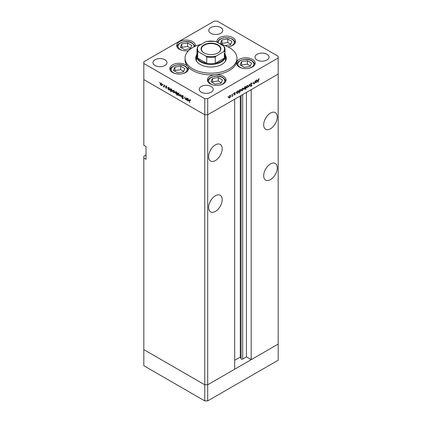 <?xml version="1.0" encoding="UTF-8"?>
<svg xmlns="http://www.w3.org/2000/svg" width="422" height="422" viewBox="0 0 422 422"><rect width="100%" height="100%" fill="white"/><g stroke="black" fill="none" stroke-linecap="round" stroke-linejoin="round"><path stroke-width="0.63" d="M207.698 400.9L207.698 384.79L234.679 369.213L234.679 99.202L207.698 114.779L207.698 384.79L204.76 384.79L143.823 349.611L143.823 365.716L204.76 400.9L207.698 400.9L278.177 360.209L278.177 344.099L207.698 384.79L204.76 384.79L204.76 400.9M270.47 128.768A9.606 5.544 120 0 0 276.742 120.302A9.606 5.544 120 0 0 275.271 112.605A9.606 5.544 120 0 0 270.47 113.08A9.606 5.544 120 0 0 264.193 121.547A9.606 5.544 120 0 0 265.665 129.243A9.606 5.544 120 0 0 270.47 128.768M265.164 119.099A9.606 5.544 120 0 0 266.235 117.242M270.47 179.635A9.606 5.544 120 0 0 276.742 171.168A9.606 5.544 120 0 0 275.271 163.472A9.606 5.544 120 0 0 270.47 163.947A9.606 5.544 120 0 0 264.193 172.413A9.606 5.544 120 0 0 265.665 180.11A9.606 5.544 120 0 0 270.47 179.635M265.164 169.96A9.606 5.544 120 0 0 266.235 168.109M215.405 211.422A9.606 5.544 120 0 0 221.682 202.961A9.606 5.544 120 0 0 220.205 195.265A9.606 5.544 120 0 0 215.405 195.739A9.606 5.544 120 0 0 209.133 204.201A9.606 5.544 120 0 0 210.604 211.897A9.606 5.544 120 0 0 215.405 211.422M210.098 201.753A9.606 5.544 120 0 0 211.169 199.901M215.405 160.555A9.606 5.544 120 0 0 221.682 152.094A9.606 5.544 120 0 0 220.205 144.398A9.606 5.544 120 0 0 215.405 144.873A9.606 5.544 120 0 0 209.133 153.339A9.606 5.544 120 0 0 210.604 161.035A9.606 5.544 120 0 0 215.405 160.555M210.098 150.886A9.606 5.544 120 0 0 211.169 149.035M146.023 155.048L143.823 156.319L143.823 158.013L146.023 159.284L146.023 146.571L143.823 145.3L143.823 79.594L204.76 114.779L143.823 79.594L143.823 63.49L204.76 98.669L207.698 98.669L207.698 114.779L204.76 114.779L207.698 114.779L278.177 74.087L251.195 89.664L251.195 359.676L246.427 356.922L242.703 359.069A0.971 0.559 180 0 1 241.337 359.069A0.971 0.559 180 0 1 241.083 358.821L240.276 357.081L234.679 360.314M143.823 158.013L143.823 349.611L204.76 384.79L204.76 98.669M251.195 359.676L278.177 344.099L278.177 56.284L217.24 21.1L214.302 21.1L143.823 61.791L143.823 63.49M240.276 357.081L240.276 95.968M246.427 356.922L246.427 92.418M225.016 53.847A14.538 8.393 180 0 1 225.538 56.068A14.538 8.393 180 0 1 216.565 63.822A14.538 8.393 180 0 1 200.719 62.002A14.538 8.393 180 0 1 196.462 56.068L196.462 59.887A14.538 8.393 0 0 0 196.678 61.322M196.525 55.303A15.313 8.841 0 0 0 195.687 58.189A15.313 8.841 0 0 0 200.17 64.439A15.313 8.841 0 0 0 216.861 66.359A15.313 8.841 0 0 0 226.313 58.189A15.313 8.841 0 0 0 225.475 55.303M196.462 57.102A15.313 8.841 0 0 0 195.755 59.038M201.305 44.289A25.958 14.986 0 0 0 185.042 58.189A25.958 14.986 0 0 0 192.643 68.786A25.958 14.986 0 0 0 220.933 72.035A25.958 14.986 0 0 0 236.958 58.189A25.958 14.986 0 0 0 229.357 47.591A25.958 14.986 0 0 0 220.695 44.289M185.042 58.189L185.042 59.887A25.958 14.986 0 0 0 187.579 66.344A9.347 5.396 0 0 0 185.754 64.856A9.347 5.396 0 0 0 175.568 63.685A9.347 5.396 0 0 0 169.802 68.67A9.347 5.396 0 0 0 172.535 72.484A9.347 5.396 0 0 0 182.721 73.655A9.347 5.396 0 0 0 188.492 68.67A9.347 5.396 0 0 0 187.579 66.344A25.958 14.986 0 0 0 192.643 70.479A25.958 14.986 0 0 0 215.215 74.673A25.958 14.986 0 0 0 236.615 62.319A25.958 14.986 0 0 0 236.958 59.887L236.958 58.189M236.615 62.319A9.347 5.396 0 0 0 236.489 63.194A9.347 5.396 0 0 0 239.227 67.008A9.347 5.396 0 0 0 249.413 68.179A9.347 5.396 0 0 0 255.178 63.194A9.347 5.396 0 0 0 252.44 59.381A9.347 5.396 0 0 0 242.972 58.057A9.347 5.396 0 0 0 236.615 62.319M215.215 74.673A9.347 5.396 0 0 0 207.387 79.995A9.347 5.396 0 0 0 210.124 83.809A9.347 5.396 0 0 0 220.305 84.98A9.347 5.396 0 0 0 226.076 79.995A9.347 5.396 0 0 0 223.338 76.182A9.347 5.396 0 0 0 215.215 74.673M195.28 46.262A9.347 5.396 0 0 0 195.381 45.471A9.347 5.396 0 0 0 192.643 41.657A9.347 5.396 0 0 0 182.462 40.491A9.347 5.396 0 0 0 176.691 45.471A9.347 5.396 0 0 0 179.429 49.29A9.347 5.396 0 0 0 188.544 50.672M227.875 46.8A9.347 5.396 0 0 0 235.56 41.493A9.347 5.396 0 0 0 232.823 37.679A9.347 5.396 0 0 0 222.637 36.508A9.347 5.396 0 0 0 216.871 41.493A9.347 5.396 0 0 0 216.929 42.116M155.016 65.5A7.01 4.046 180 0 1 152.964 62.641A7.01 4.046 180 0 1 157.29 58.901A7.01 4.046 180 0 1 164.928 59.782A7.01 4.046 180 0 1 166.98 62.641A7.01 4.046 180 0 1 162.655 66.381A7.01 4.046 180 0 1 155.016 65.5M257.072 59.993A7.01 4.046 180 0 1 255.02 57.128A7.01 4.046 180 0 1 259.345 53.394A7.01 4.046 180 0 1 266.984 54.269A7.01 4.046 180 0 1 269.036 57.128A7.01 4.046 180 0 1 264.71 60.868A7.01 4.046 180 0 1 257.072 59.993M211.185 86.484A7.01 4.046 0 0 0 203.546 85.608A7.01 4.046 0 0 0 199.221 89.343A7.01 4.046 0 0 0 201.273 92.207A7.01 4.046 0 0 0 208.911 93.083A7.01 4.046 0 0 0 213.237 89.343A7.01 4.046 0 0 0 211.185 86.484M220.727 27.562A7.01 4.046 0 0 0 213.089 26.686A7.01 4.046 0 0 0 208.763 30.426A7.01 4.046 0 0 0 210.815 33.285A7.01 4.046 0 0 0 218.454 34.166A7.01 4.046 0 0 0 222.779 30.426A7.01 4.046 0 0 0 220.727 27.562M186.397 99.328L185.448 99.476L184.746 97.973L184.746 96.865L185.49 99.233L186.128 99.028L186.397 97.814L186.397 99.988L186.055 99.545M185.49 99.233L186.397 98.875M182.61 95.557L181.914 95.958L182.647 95.578L183.433 96.675L182.647 95.884L182.146 96.095L183.264 98.363L182.631 98.69L181.945 97.788L182.657 98.4L183.037 98.242L181.914 95.958L182.119 95.52M182.879 95.752L182.146 96.095M183.264 98.363L182.631 98.69L183.264 98.321M182.657 98.4L183.232 98.126M180.764 94.565L181.65 97.245L180.78 95.161L180.157 96.385L179.904 96.237L180.764 94.565M179.287 95.562L178.569 95.504L177.857 94.734L177.599 93.816L177.894 93.178L178.569 93.262L179.545 94.939L179.244 95.583M174.508 92.803L173.795 92.745L173.078 91.98L172.825 91.057L173.115 90.419L173.795 90.503L174.766 92.181L174.465 92.829M168.394 87.628L169.011 87.739L169.987 89.432L169.707 90.05L169 89.981L168.241 89.105L168.014 89.374L168.014 87.201L168.32 87.66M159.463 82.232L159.463 82.723L159.463 82.232M161.858 85.497L161.141 85.444L160.429 84.674L160.17 83.756L160.465 83.118L161.141 83.197L162.117 84.875L161.816 85.524M162.792 84.152L162.792 84.648L162.792 84.152M163.963 84.864L164.19 87.164L163.303 86.615L163.921 86.315L163.963 84.864M164.19 86.579L163.504 86.805L164.19 86.41M163.546 86.563L164.19 86.157M164.865 85.35L164.865 85.845L164.865 85.35M166.563 88.003L166.089 88.298L165.609 87.713L166.331 87.881L165.577 86.383L166.126 86.077L166.664 86.679L165.804 86.505L166.563 88.003L166.089 88.298L166.563 88.024M166.089 88.034L166.532 87.765M166.115 86.072L165.577 86.383L166.126 86.077M166.337 86.236L165.804 86.505M170.831 89.031L171.448 89.147L172.429 90.841L172.15 91.458L171.443 91.389L170.683 90.493L170.451 91.653L170.451 88.609L170.757 89.068M177.14 93.979L176.143 94.101L175.162 92.413L175.441 91.796L176.148 91.864L176.908 92.74L177.14 92.471L177.14 95.514L176.823 94.169M187.299 98.542L187.922 98.658L188.898 100.352L188.618 100.969L187.911 100.9L187.152 100.019L186.925 100.288L186.925 98.12L187.231 98.574M190.243 100.003L189.657 100.694L189.657 102.667L189.425 100.531L190.027 99.835L190.507 100.684L189.779 100.109L190.512 99.687M189.605 99.777L190.027 99.835M253.406 83.44L254.097 83.836L253.395 83.145L253.395 82.037L253.654 83.398L254.139 83.545L254.777 82.606L255.041 81.082L255.041 83.255L254.809 82.997L253.606 83.894M253.395 83.25L254.139 83.545M250.636 84.701L251.169 85.007L250.562 84.4L251.296 83.171L252.076 83.366L251.296 83.477L250.795 84.268L251.913 85.244L251.28 86.299L250.594 86.194L251.681 85.386L250.821 84.875M251.839 83.118L251.559 83.071M251.86 83.646L251.064 83.345M250.562 84.321L251.66 84.811M250.737 85.988L251.28 86.299L250.594 86.194M250.958 86.009L251.306 85.983M251.681 85.386L250.431 84.585M249.407 84.337L250.299 85.993L250.046 86.135L249.423 84.917L248.553 87.001L249.407 84.337M248.189 86.12L247.218 87.808L246.501 87.866L246.248 87.243L247.218 85.566L247.893 85.481L248.189 86.12L247.904 85.951M243.415 88.878L242.439 90.566L241.727 90.619L241.468 89.997L242.439 88.325L243.119 88.24L243.415 88.878L243.125 88.71M236.658 93.199L236.658 91.695L236.89 91.938L237.655 91.083L238.351 91.015L238.636 91.648L237.649 93.331L237 93.415M228.144 96.575L228.144 97.071L228.144 96.575M207.698 98.669L278.177 57.978M230.797 96.163L229.821 97.851L229.109 97.904L228.851 97.282L229.821 95.609L230.502 95.525L230.797 96.163L230.507 95.994M231.472 94.655L231.472 95.15L231.472 94.655M232.606 94.037L232.838 96.074L232.606 95.889L231.947 96.548L232.564 95.536L232.606 94.037M233.514 93.478L233.514 93.969L233.514 93.478M235.207 94.175L234.732 95.013L234.252 94.982L234.98 94.317L234.221 93.695L234.769 92.75L235.307 92.734L234.453 93.547L235.207 94.175L234.463 93.89M234.358 94.797L234.732 95.013L234.252 94.982M234.41 94.707L234.732 94.75M234.917 94.159L234.31 93.979M234.769 92.75L235.202 92.671M235.154 93.025L234.585 92.893M234.231 93.557L234.985 93.805M239.095 91.774L239.327 93.199L239.095 90.292L239.327 90.53L240.097 89.675L240.788 89.606L241.073 90.239L240.086 91.927L239.443 91.996M245.33 86.832L245.783 86.431L245.783 89.475L245.551 88.335L244.786 89.211L244.09 89.279L243.805 88.652L244.797 86.964L245.446 86.879M255.568 82.279L255.568 80.781L255.801 81.024L256.565 80.164L257.262 80.096L257.547 80.729L256.56 82.417L255.911 82.501M258.66 79.225L258.074 82.301L258.074 80.296L258.67 78.914L259.293 78.898L259.155 79.204L258.438 79.093M226.245 59.038A15.313 8.841 0 0 0 225.538 57.102M225.322 61.322A14.538 8.393 0 0 0 225.538 59.887L225.538 56.068M229.531 97.682L229.821 97.851M229.088 97.429L228.376 97.482M229.083 97.15L229.821 97.582L230.565 96.295L230.349 95.81L229.821 95.873L228.872 97.028M228.566 97.208L229.821 97.582M234.226 93.758L234.854 94.122M234.727 92.777L235.08 92.982M234.389 93.462L234.474 93.747M238.34 91.479L238.636 91.648M237.375 93.172L237.649 93.331M236.916 92.909L236.156 92.909M236.658 92.513L237.101 93.13L237.644 93.067L238.404 91.774L237.449 90.872M237.438 91.236L236.89 92.645M238.404 91.774L237.649 91.352M240.777 90.071L241.073 90.239M239.812 91.764L240.086 91.927M239.353 91.5L238.594 91.484M239.327 91.236L239.543 91.722L240.086 91.658L240.841 90.371L240.619 89.891L240.086 89.949L239.095 91.105M242.149 90.398L242.439 90.566M241.706 90.144L240.994 90.197M241.7 89.865L242.439 90.297L243.183 89.01L242.966 88.525L242.439 88.588L241.489 89.744M241.184 89.923L242.439 90.297M244.496 89.042L244.786 89.211M243.832 88.398L244.792 88.942L245.551 87.649L244.607 86.742M245.551 87.649L244.797 87.227L244.037 88.52L244.259 88.995L243.526 88.573M246.928 87.644L247.218 87.808M246.485 87.386L245.768 87.438M246.474 87.106L247.218 87.544L247.957 86.252L247.746 85.766L247.218 85.83L246.269 86.985M245.963 87.164L247.218 87.544M249.84 85.729L250.299 85.993M251.032 84.447L251.913 85.244M250.948 84.964L250.779 84.68L250.948 84.964M257.251 80.56L257.547 80.729M256.286 82.253L256.56 82.417M255.827 81.989L255.067 81.989M255.801 81.726L256.012 82.211L256.555 82.153L257.315 80.86L257.093 80.38L256.56 80.438L255.568 81.594M258.66 78.919L259.155 79.204M258.538 79.004L258.828 79.172M162.591 85.075L161.879 85.017M161.431 85.281L161.141 85.444M160.46 83.588L160.17 83.756M161.357 83.345L160.618 83.403L160.402 83.888L161.146 85.175L162.401 84.801M162.095 84.622L161.146 83.466M161.146 85.175L161.884 84.743M169.285 89.817L169 89.981M168.241 88.414L169 89.712L169.76 89.3L169 88.003L168.241 88.414L169.18 87.518M169.966 89.179L169.538 89.775L170.277 89.348M171.722 91.226L171.443 91.389M170.683 89.823L171.438 91.12L172.197 90.704L171.438 89.411L170.683 89.823L171.617 88.926M172.408 90.588L171.981 91.184L172.714 90.756M175.241 92.376L174.529 92.323M174.08 92.582L173.795 92.745M173.11 90.894L172.825 91.057M174.006 90.646L173.052 91.189L173.795 92.481L175.051 92.107M174.001 90.287L173.052 91.189M174.745 91.927L173.795 90.772M173.795 92.481L174.534 92.043M177.641 93.689L176.876 93.679M176.422 93.942L176.143 94.101M175.457 92.244L175.162 92.413M177.435 93.478L176.702 93.9L176.908 93.426L176.148 92.128L175.394 92.545L176.148 93.842L177.14 93.294M176.343 91.648L175.394 92.545M180.02 95.135L179.303 95.082M178.854 95.34L178.569 95.504M177.884 93.652L177.599 93.816M178.78 93.404L177.831 93.948L178.569 95.24L179.83 94.866M178.78 93.04L177.831 93.948M179.519 94.681L178.569 93.526M178.569 95.24L179.313 94.802M180.363 95.973L179.904 96.237M186.899 99.038L186.186 99.054M185.722 99.318L185.448 99.476M188.196 100.737L187.911 100.9M187.152 99.334L187.911 100.631L188.671 100.214L187.911 98.922L187.152 99.334L188.091 98.437M188.877 100.093L188.449 100.689L189.183 100.267M225.095 45.602L230.433 44.779L231.979 41.451L227.759 39.014L221.993 39.905L220.448 43.234L223.734 45.128M230.713 44.178L227.759 42.469L221.993 43.361L221.714 43.962M221.993 43.361L221.993 39.905M227.759 42.469L227.759 39.014M183.364 71.956L184.91 68.622L180.69 66.185L174.924 67.077L173.379 70.411L177.599 72.848L183.364 71.956M183.644 71.35L180.69 69.646L174.924 70.537L174.645 71.139M174.924 70.537L174.924 67.077M180.69 69.646L180.69 66.185M190.259 48.757L191.804 45.428L187.584 42.991L181.813 43.883L180.273 47.211L184.493 49.648L190.259 48.757M190.538 48.155L187.584 46.452L181.813 47.343L181.539 47.944M181.813 47.343L181.813 43.883M187.584 46.452L187.584 42.991M220.954 83.282L222.494 79.953L218.274 77.516L212.509 78.408L210.963 81.736L215.183 84.173L220.954 83.282M221.228 82.68L218.274 80.971L212.509 81.868L212.229 82.469M212.509 81.868L212.509 78.408M218.274 80.971L218.274 77.516M250.056 66.476L251.602 63.147L247.382 60.71L241.611 61.601L240.065 64.935L244.291 67.372L250.056 66.476M250.336 65.874L247.382 64.17L241.611 65.062L241.331 65.663M241.611 65.062L241.611 61.601M247.382 64.17L247.382 60.71M203.99 52.914L203.99 52.914A9.917 5.723 180 0 1 203.99 44.816A9.917 5.723 180 0 1 218.01 44.816A9.917 5.723 180 0 1 218.01 52.914A9.917 5.723 180 0 1 203.99 52.914M217.9 52.977A9.606 5.544 0 0 0 220.606 49.121A9.606 5.544 0 0 0 217.789 45.196A9.606 5.544 0 0 0 207.323 43.993A9.606 5.544 0 0 0 201.394 49.121A9.606 5.544 0 0 0 204.1 52.977M198.519 51.832L197.649 51.753A14.016 8.092 180 0 1 196.984 49.29L196.984 55.646A14.016 8.092 0 0 0 197.649 58.109A14.016 8.092 0 0 0 201.088 61.369A14.016 8.092 0 0 0 206.733 63.353A14.016 8.092 0 0 0 215.267 63.353A14.016 8.092 0 0 0 224.351 58.109A14.016 8.092 0 0 0 225.016 55.646L225.016 49.29A14.016 8.092 180 0 1 224.351 51.753L223.481 51.832A13.499 7.791 0 0 0 223.481 45.898L216.138 41.657A13.499 7.791 0 0 0 205.862 41.657L198.519 45.898A13.499 7.791 0 0 0 198.519 51.832L205.862 56.068A13.499 7.791 0 0 0 216.138 56.068L223.481 51.832M197.649 51.753L197.649 58.109L206.733 63.353L206.733 56.996L205.862 56.068M196.462 56.068A14.538 8.393 180 0 1 196.984 53.847M216.138 56.068L215.267 56.996L215.267 63.353L224.351 58.109L224.351 53.183M215.267 41.578L216.138 41.657M223.481 45.898L224.351 46.821A14.016 8.092 180 0 1 225.016 49.29L224.351 46.821M205.862 41.657L206.733 41.578M198.519 45.898L197.718 46.615L196.984 49.29M241.083 358.821L241.083 95.504M242.703 359.069L242.703 94.565M234.242 93.853L234.648 94.085M229.615 46.52A7.997 4.616 0 0 0 231.868 39.077A7.997 4.616 0 0 0 222.721 38.191A7.997 4.616 0 0 0 218.274 42.891M235.038 43.266L235.038 43.018A8.825 5.096 180 0 1 235.028 43.287M182.547 73.692A7.997 4.616 0 0 0 184.799 66.254A7.997 4.616 0 0 0 173.489 66.254A7.997 4.616 0 0 0 173.489 72.779A7.997 4.616 0 0 0 175.742 73.692M187.969 70.442L187.969 70.194A8.825 5.096 180 0 1 187.959 70.463M170.33 70.463A8.825 5.096 180 0 1 170.319 70.194L170.319 70.442M193.972 46.879A7.997 4.616 0 0 0 191.693 43.055A7.997 4.616 0 0 0 180.384 43.055A7.997 4.616 0 0 0 180.384 49.585A7.997 4.616 0 0 0 182.636 50.498M177.224 47.264A8.825 5.096 180 0 1 177.214 47L177.214 47.248M220.131 85.022A7.997 4.616 0 0 0 222.383 77.579A7.997 4.616 0 0 0 211.079 77.579A7.997 4.616 0 0 0 211.079 84.11A7.997 4.616 0 0 0 213.326 85.022M225.554 81.768L225.554 81.52A8.825 5.096 180 0 1 225.543 81.789M207.914 81.789A8.825 5.096 180 0 1 207.904 81.52L207.904 81.768M249.233 68.216A7.997 4.616 0 0 0 251.486 60.779A7.997 4.616 0 0 0 240.181 60.779A7.997 4.616 0 0 0 240.181 67.304A7.997 4.616 0 0 0 242.434 68.216M254.661 64.967L254.661 64.719A8.825 5.096 180 0 1 254.645 64.988M237.022 64.988A8.825 5.096 180 0 1 237.011 64.719L237.011 64.967M215.267 56.996A14.016 8.092 180 0 1 206.733 56.996M230.349 95.81L229.615 95.388M234.89 94.138L234.157 93.716M235.117 92.998L234.379 92.571M234.532 93.731L233.799 93.309M237.101 93.13L236.367 92.703M239.543 91.722L238.805 91.3M240.619 89.891L239.886 89.469M242.966 88.525L242.233 88.103M247.746 85.766L247.007 85.344M251.67 83.456L250.937 83.034M250.984 84.579L250.251 84.157M251.533 85.112L250.8 84.69M253.78 83.609L253.042 83.181M256.012 82.211L255.278 81.789M257.093 80.38L256.36 79.958M160.618 83.403L161.352 82.981M163.768 86.573L164.501 86.146M166.252 88.05L166.985 87.623M165.893 86.32L166.627 85.898M182.267 95.831L183 95.409M182.948 98.437L183.681 98.015M185.96 99.27L186.693 98.848M235.038 43.018C235.212 41.767 234.294 40.438 232.285 39.035L228.956 37.838L223.491 37.832L220.073 39.077L218.738 40.09L217.441 42.411M187.969 70.194C188.143 68.939 187.226 67.615 185.211 66.212C179.793 62.54 169.275 66.354 170.319 70.194M194.822 46.467L194.352 45.149L192.105 43.018C186.688 39.346 176.164 43.16 177.214 47M225.554 81.52C225.728 80.27 224.81 78.94 222.8 77.537C217.377 73.866 206.859 77.685 207.904 81.52M254.661 64.719C254.835 63.464 253.912 62.139 251.902 60.736C246.485 57.065 235.961 60.879 237.011 64.719M206.4 41.43L215.6 41.43"/></g></svg>
